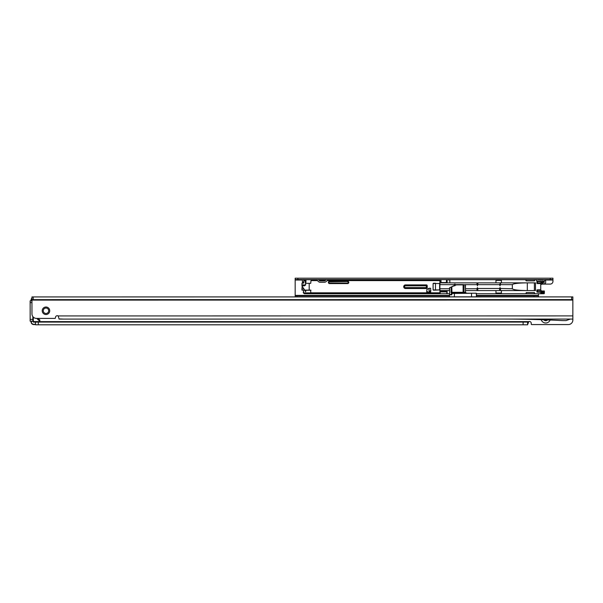 <?xml version="1.0" encoding="UTF-8"?>
<svg xmlns="http://www.w3.org/2000/svg" width="603" height="603" viewBox="0 0 603 603"><rect width="100%" height="100%" fill="white"/><g stroke="black" fill="none" stroke-linecap="round" stroke-linejoin="round"><path stroke-width="0.9" d="M32.864 316.605L32.864 319.364L30.15 319.364L30.15 300.822L31.055 300.822L31.055 300.143L31.055 300.822L31.959 300.822L30.15 300.822M32.864 319.364L32.864 321.173L30.15 321.173L30.15 319.364M31.326 321.173L31.326 321.851A2.442 2.442 0 0 0 33.768 324.293L35.577 324.293L35.577 324.791L527.625 324.791L527.625 322.077L523.103 322.077L523.103 324.791M523.103 322.077L35.585 322.077M550.117 320.02A4.749 4.749 0 0 1 541.192 319.688M33.18 296.932L33.18 299.646L571.621 299.616L571.621 296.902L31.959 296.932L31.959 300.098L572.85 300.068L572.85 319.062L502.781 319.062A1173.137 1173.137 0 0 1 562.833 320.6L566.089 320.6L570.317 319.062L572.85 319.062L572.85 320.042A4.522 4.522 0 0 1 568.327 324.565L531.65 324.565A0.452 0.452 0 0 1 531.243 324.308L531.243 323.298A1.809 1.809 0 0 0 528.748 321.625L527.625 322.077M572.85 310.688L572.85 301.952A4.522 4.522 0 0 0 572.85 301.884M543.763 319.778A2.487 2.487 0 0 0 547.547 319.914M36.662 322.077L36.052 321.625M39.828 321.625L528.748 321.625L527.625 324.67M39.828 319.937L39.828 321.022L39.828 319.937A10.854 10.854 0 0 1 38.057 318.414A10.854 10.854 0 0 0 39.828 319.937A10.854 10.854 0 0 1 38.057 318.414M35.306 324.565L33.768 324.565L35.464 324.565L35.577 322.123L33.655 322.123A0.543 0.543 0 0 1 33.271 321.964L32.803 321.497A0.724 0.724 0 0 1 32.615 321.173M31.055 321.173L31.055 321.851L31.055 321.173M33.655 322.123L33.911 321.58L39.828 321.58L39.828 321.022A11.758 11.758 0 0 1 36.858 318.414M39.828 321.58L33.911 321.851L33.316 320.984L33.271 321.964M32.864 320.984A0.452 0.452 0 0 0 32.999 321.309A0.452 0.452 0 0 1 32.864 320.984L33.316 320.984L33.316 317.125M33.768 324.565A2.714 2.714 0 0 1 31.055 321.851A2.714 2.714 0 0 0 33.768 324.565L33.768 324.293M31.055 300.143A2.714 2.714 0 0 1 31.959 298.123A2.714 2.714 0 0 0 31.055 300.143L31.326 300.822M449.521 293.721L446.853 293.721L446.853 291.882L440.16 291.882L440.16 291.498L446.853 291.498L446.853 290.563L440.16 290.563L440.16 293.721L434.462 293.721M439.979 279.702L439.889 282.86M429.057 292.41L429.057 288.249L426.841 289.53L426.705 292.138L430.663 292.41L430.663 288.249L430.663 292.41M534.409 293.721L540.288 293.721L534.409 293.721L534.409 292.568L534.861 293.721L476.521 293.721M540.288 279.702L537.733 279.702L540.288 279.702M535.811 279.702L534.409 279.702L534.861 279.702L534.409 280.855L534.409 279.702L535.811 279.702L534.861 279.702M447.125 293.721L447.125 290.563L447.125 293.721L311.902 293.721L310.726 292.184L310.726 290.103L304.703 290.103L301.952 285.958L301.952 285.076M310.967 290.247L306.023 290.247L305.57 291.814L305.118 290.247L303.761 290.247L303.55 293.118L304.402 293.721L311.902 293.721M542.813 293.721L534.861 293.721M525.816 293.721L526.268 293.721L525.816 293.721L526.268 292.568L534.409 292.568M328.047 279.702L441.019 279.702M446.446 279.702L447.125 279.702L446.853 281.925L446.446 281.925M525.816 279.702L526.268 279.702L526.268 280.855L525.816 280.372L526.268 279.702L447.125 279.702L447.125 281.345L446.446 281.541M526.268 279.702L534.409 279.702M541.004 280.154L537.733 279.702M540.213 279.702L543.559 279.702M301.952 284.902L302.005 285.807L304.402 285.807L305.683 284.902L301.952 284.902L301.952 283.32L303.761 283.048L303.761 279.965L306.023 279.913L305.751 283.32M317.464 280.606L310.997 280.606L311.902 279.702L305.57 279.702M318.482 279.702L326.125 279.702M426.705 290.782L427.844 292.191L429.057 292.485L430.195 290.782L430.195 292.41M439.889 288.302L439.979 290.563M526.268 280.855L534.409 280.855M447.125 281.345L446.853 282.86L495.968 282.86L495.968 280.38L501.395 280.38L501.395 282.86L535.487 282.86L535.487 290.563L495.968 290.563L495.968 293.043L501.395 293.043L501.395 290.563M465.531 290.563L495.968 290.563M540.213 293.721L541.004 293.269L540.605 291.912L542.594 291.912L537.394 291.912L540.605 291.912M540.74 283.048L541.087 281.782L537.394 281.782L537.394 283.048L540.74 283.048L540.74 290.375L537.394 290.375L537.394 291.641L541.087 291.641L540.74 290.375M447.125 282.114L446.853 282.86L440.16 282.86M501.395 282.86L495.968 282.86M454.813 285.86L454.361 284.669L439.979 284.669L439.979 282.86M465.531 288.754L476.973 288.754L477.425 287.563L477.877 290.563M499.585 288.754L499.585 290.563L499.585 288.468L477.877 288.468M499.585 288.468L500.038 287.563L500.49 288.468L500.49 290.563M527.286 282.86C518.271 282.973 513.289 283.576 512.339 284.669L512.339 288.754L500.49 288.468M512.339 284.669L500.49 284.669L500.49 282.86L500.038 285.86L499.585 284.669L477.877 284.669L477.877 282.86L477.425 285.86L476.973 282.86L476.973 284.669L465.184 284.669M305.683 284.902L305.118 280.606L303.761 280.606M311.902 279.702L316.56 279.702M302.133 286.711L301.952 288.912L303.95 288.912M303.761 290.375L301.952 290.103L301.952 288.912M306.023 281.82L305.118 281.82M303.761 292.892L311.073 292.892M440.16 279.702L439.889 280.606L327.143 280.606M310.997 292.817L439.889 292.817L439.889 283.5L433.105 283.5L439.889 283.5L439.889 280.606M439.889 292.817L440.16 293.721M325.213 280.606L319.394 280.606M305.683 283.32L310.726 283.32L310.997 280.606M433.489 283.229L435.479 283.229L435.479 290.194L433.105 289.922L439.889 289.922L433.489 290.194M433.105 283.5L433.105 289.922M429.057 288.249L430.663 288.249M540.944 292.184L537.394 292.184A0.543 0.543 0 0 1 536.851 291.641L536.851 290.375L537.394 290.103L540.74 290.103L541.645 291.008L544.358 291.008L544.358 293.269L544.358 291.008M544.268 282.415L541.645 282.415L540.74 283.32L537.394 283.32L537.394 281.511L541.283 281.511M512.339 288.754C513.289 289.847 518.271 290.45 527.286 290.563M447.125 290.563L449.521 290.563M447.125 292.078L447.125 291.309M447.125 282.86L447.125 279.702M537.122 290.375L537.394 292.184M543.657 282.415L542.594 281.511L537.122 281.782L537.763 281.239M301.952 288.52L302.005 287.616M303.626 290.141L305.389 290.103M305.751 290.103L306.52 290.103M305.118 279.702L305.118 280.606M303.219 291.912L303.671 291.912L303.219 291.912L303.55 293.118M426.321 285.355L426.321 285.807L405.518 285.807A0.904 0.904 0 0 0 404.613 286.711A0.904 0.904 0 0 0 405.518 287.616L426.321 287.616L426.321 285.807L426.773 285.807A0.452 0.452 0 0 0 426.321 285.355L405.518 285.355A1.357 1.357 0 0 0 404.161 286.711A1.357 1.357 0 0 0 405.518 288.068L426.321 288.068A0.452 0.452 0 0 0 426.773 287.616L426.773 285.807A0.452 0.452 0 0 0 426.321 285.355L426.321 284.902A0.904 0.904 0 0 1 427.226 285.807L427.226 287.616A0.904 0.904 0 0 1 426.321 288.52L405.518 288.52A1.809 1.809 0 0 1 403.709 286.711A1.809 1.809 0 0 1 405.518 284.902L426.321 284.902M347.63 283.048L347.63 283.32A0.904 0.904 0 0 0 348.534 282.415A0.904 0.904 0 0 0 347.63 281.511L329.54 281.511A0.904 0.904 0 0 0 328.635 282.415A0.904 0.904 0 0 0 329.54 283.32L347.63 283.32A0.904 0.904 0 0 0 348.534 282.415A0.904 0.904 0 0 0 347.63 281.511L329.54 281.782A0.633 0.633 0 0 0 328.906 282.415A0.633 0.633 0 0 0 329.54 283.048L347.63 283.048A0.633 0.633 0 0 0 348.263 282.415A0.633 0.633 0 0 0 347.63 281.782M476.973 290.563L476.973 288.468M543.499 291.498L542.911 292.365L542.594 291.912L543.657 291.008M542.986 281.593L541.208 281.616M541.087 291.641L542.986 291.829M542.911 281.058L543.499 281.925M543.906 293.721A0.452 0.452 0 0 0 544.358 293.269A0.452 0.452 0 0 1 543.906 293.721A0.452 0.452 0 0 0 544.358 293.269L543.702 293.269L543.702 291.008M552.951 279.566L550.238 279.566L550.238 278.209L552.951 278.209L552.951 281.375A2.714 2.714 0 0 1 550.238 284.088L543.001 284.088A4.522 4.522 0 0 0 540.74 284.691M297.882 279.566L295.169 279.566L295.169 278.209L297.882 278.209L297.882 279.566L550.238 279.566M297.882 278.209L550.238 278.209M544.358 280.802L544.132 282.46L541.75 282.46L541.75 283.817L544.132 283.817A1.583 1.583 0 0 0 545.715 282.234L545.572 279.626M446.461 279.566L446.446 281.903A0.904 0.641 0 0 1 445.542 282.543L441.924 282.543A0.904 0.641 0 0 1 441.019 281.903L441.004 279.566M303.746 279.566A1.583 1.583 0 0 1 303.761 279.792L303.761 282.905L302.404 282.905L302.397 279.747L303.731 279.498M538.479 293.721L538.479 296.902L538.479 295.847L476.521 295.847M295.169 296.917L295.169 295.847L449.386 295.847M295.169 295.847L295.169 295.395L449.386 295.395M302.404 280.018L295.169 280.018L295.169 295.395M448.813 280.018L447.449 279.566M295.169 280.018L295.169 278.209M440.017 279.566L438.645 280.018M543.702 279.566L543.65 279.619A1.357 1.357 0 0 1 542.692 280.018L538.607 280.018A1.357 1.357 0 0 1 537.65 279.619L537.59 279.566M545.738 279.566L544.607 280.583A2.714 2.714 0 0 1 542.692 281.375L538.607 281.375A2.714 2.714 0 0 1 536.685 280.583L535.562 279.566M326.261 279.566L325.303 280.523A1.357 1.357 0 0 1 324.346 280.923L320.261 280.923A1.357 1.357 0 0 1 319.304 280.523L318.346 279.566M328.296 279.566L326.261 281.488A2.714 2.714 0 0 1 324.346 282.279L320.261 282.279A2.714 2.714 0 0 1 318.346 281.488L316.311 279.566M42.225 310.771A3.754 3.754 0 0 1 45.979 307.017A3.754 3.754 0 0 1 49.732 310.771A3.754 3.754 0 0 1 45.979 314.525A3.754 3.754 0 0 1 42.225 310.771M48.692 310.771A2.714 2.714 0 0 0 45.979 308.058A2.714 2.714 0 0 0 43.265 310.771A2.714 2.714 0 0 0 45.979 313.485A2.714 2.714 0 0 0 48.692 310.771M502.781 319.062L59.094 319.093L58.159 315.927A1.809 1.809 0 0 0 55.476 317.51L55.22 318.414L36.481 318.414A4.522 4.522 0 0 1 31.959 313.892L31.959 300.098M63.617 319.093L59.094 318.904M31.959 296.932L31.959 299.646L33.18 299.646M571.621 299.616L572.85 299.616L572.85 296.902L571.621 296.902M572.85 300.068L572.85 296.902M449.521 294.596L449.68 287.699M449.386 296.91L449.657 294.558L451.775 294.829L449.567 294.829L449.386 296.819M465.154 284.646L463.986 284.88L463.986 292.297L464.461 293.201L452.484 293.201L476.249 293.201L476.521 296.819L471.546 296.819L471.501 293.201M471.546 296.819L449.567 296.819M464.461 293.201L463.119 292.297L463.119 284.88L456.365 284.88L449.755 287.661M449.582 294.566L451.609 294.392L451.059 292.297L451.926 292.297L451.813 286.704L456.365 284.608L463.73 284.608M449.582 294.513L449.521 287.94M465.471 285.34L465.019 284.608L465.471 285.34M454.353 296.819L454.406 293.201M476.521 296.819L476.249 293.201L452.521 293.473L451.813 293.91L451.775 294.829L451.406 294.611M465.825 293.201L465.825 293.02A0.904 0.867 90 0 1 465.471 292.297L451.926 292.297L452.484 293.201A0.904 0.867 -90 0 0 451.655 293.827L452.521 293.473M451.059 292.297L451.21 286.983M465.275 284.857L465.531 292.297L466.436 293.201M466.021 293.02L466.677 293.201M31.959 302.631L30.15 302.631M38.291 322.077L38.291 324.791M31.959 298.5A2.442 2.442 0 0 0 31.326 300.143M441.019 281.541L440.16 281.541L441.019 281.925M430.195 290.782L430.934 290.782M449.838 282.86L449.838 279.702M540.74 289.832L537.394 289.832A0.543 0.543 0 0 0 536.851 290.375M540.74 283.591L537.394 283.591L536.851 283.048A0.543 0.543 0 0 0 537.394 283.591M536.851 283.048L537.122 281.782M537.394 281.239A0.543 0.543 0 0 0 536.851 281.782M439.979 288.754L449.521 288.754M456.17 284.669L455.265 284.669M329.54 281.239L347.63 281.239A1.176 1.176 0 0 1 348.805 282.415A1.176 1.176 0 0 1 347.63 283.591L329.54 283.591A1.176 1.176 0 0 1 328.364 282.415A1.176 1.176 0 0 1 329.54 281.239L329.54 281.511A0.904 0.904 0 0 0 328.635 282.415A0.904 0.904 0 0 0 329.54 283.32L329.54 283.591M309.188 283.32L309.188 290.103M527.316 290.563L527.316 282.86M534.386 290.563L534.386 282.86M435.479 283.229L435.479 290.194M439.617 283.229L439.617 290.194M310.854 290.133L309.362 290.247M405.518 284.902L405.518 285.355A1.357 1.357 0 0 0 404.161 286.711A1.357 1.357 0 0 0 405.518 288.068L405.518 287.616M455.265 284.217L454.361 284.217M477.877 284.217L476.973 284.217M476.973 289.206L477.877 289.206M500.49 284.217L499.585 284.217M499.585 289.206L500.49 289.206M543.702 281.179L543.702 282.415M526.268 292.568L526.268 293.721M541.645 291.008L541.645 291.912M541.645 281.511L541.645 282.415M541.004 293.269L542.564 293.269L542.564 292.365L541.004 292.365M542.911 292.365L542.308 291.912M542.308 293.721L543.702 293.269A0.452 0.445 -90 0 1 543.258 293.721M426.321 288.52L426.321 288.068A0.452 0.452 0 0 0 426.773 287.616L427.226 287.616M426.773 285.807L427.226 285.807M405.518 288.52L405.518 288.068M426.773 287.616L426.321 288.068M405.518 285.355L405.518 285.807M542.655 282.46L542.655 283.817M446.446 279.634L441.019 279.634M303.761 282L302.404 282M533.957 296.902L533.957 295.847M296.978 295.847L296.978 296.917M476.521 295.395L538.479 295.395M552.951 280.018L545.715 280.018M572.85 315.897L58.159 315.927M465.471 292.297L465.471 285.106M476.34 296.819L476.521 293.473"/></g></svg>
